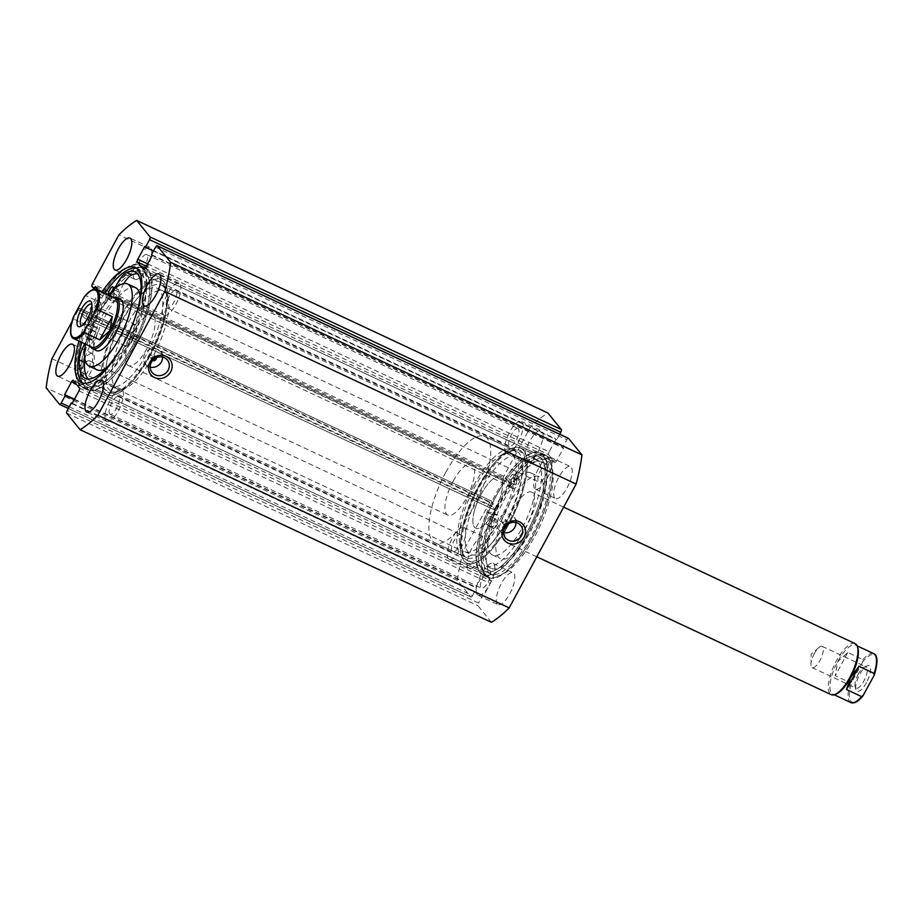 <?xml version="1.0" encoding="UTF-8"?>
<svg xmlns="http://www.w3.org/2000/svg" width="923" height="923" viewBox="0 0 923 923"><rect width="100%" height="100%" fill="white"/><g stroke="black" fill="none" stroke-linecap="round" stroke-linejoin="round"><path stroke-width="0.69" stroke-dasharray="4.62 3.46" d="M91.192 339.329A4.465 1.546 115.1 0 1 92.058 334.472A4.465 1.546 115.1 0 1 95.184 331.415A4.465 1.546 115.1 0 1 95.381 331.576A4.465 1.546 115.1 0 1 94.527 336.445A4.465 1.546 115.1 0 1 91.4 339.502A4.465 1.546 115.1 0 1 91.192 339.329M86.001 336.907A4.465 1.546 115.1 0 1 86.866 332.038A4.465 1.546 115.1 0 1 89.993 328.98A4.465 1.546 115.1 0 1 90.2 329.142A4.465 1.546 115.1 0 1 89.335 334.011A4.465 1.546 115.1 0 1 86.208 337.068A4.465 1.546 115.1 0 1 86.001 336.907M113.979 297.194A4.465 1.546 115.1 0 1 114.844 292.326A4.465 1.546 115.1 0 1 117.971 289.268A4.465 1.546 115.1 0 1 118.167 289.441A4.465 1.546 115.1 0 1 117.313 294.299A4.465 1.546 115.1 0 1 114.187 297.356A4.465 1.546 115.1 0 1 113.979 297.194M105.522 292.245L105.153 290.03A67.656 23.363 115.1 0 1 139.881 265.109A67.656 23.363 115.1 0 1 142.984 267.578A67.656 23.363 115.1 0 1 129.901 341.325A67.656 23.363 115.1 0 1 82.493 387.648A67.656 23.363 115.1 0 1 79.401 385.168A67.656 23.363 115.1 0 1 86.404 324.723L91.389 325.058A8.688 3 115.1 0 1 91.781 325.15A8.688 3 115.1 0 1 92.185 325.473A8.688 3 115.1 0 1 88.216 338.568A17.387 6 -64.9 0 0 84.731 343.817M86.404 324.723L91.596 327.146L96.58 327.48A8.688 3 115.1 0 1 96.973 327.584A8.688 3 115.1 0 1 97.377 327.907A8.688 3 115.1 0 1 93.408 341.002A17.387 6 -64.9 0 0 84.928 359.243M88.135 378.995A58.714 20.271 -64.9 0 0 90.477 380.738A58.714 20.271 -64.9 0 0 131.608 340.541A58.714 20.271 -64.9 0 0 142.961 276.542A58.714 20.271 -64.9 0 0 140.273 274.396A58.714 20.271 -64.9 0 0 137.435 273.716M131.17 327.838A58.714 20.271 -64.9 0 0 132.681 324.146M105.153 290.03L110.345 292.464A67.656 23.363 115.1 0 1 145.073 267.543A67.656 23.363 115.1 0 1 148.176 270.012A67.656 23.363 115.1 0 1 135.093 343.76A67.656 23.363 115.1 0 1 87.685 390.071A67.656 23.363 115.1 0 1 84.593 387.602A67.656 23.363 115.1 0 1 91.596 327.146M123.844 283.58A17.387 6 -64.9 0 0 119.702 292.383A8.688 3 115.1 0 1 112.387 301.186A8.688 3 115.1 0 1 111.556 299.779L110.345 292.464M115.087 288.391A17.387 6 -64.9 0 0 114.51 289.96A8.688 3 115.1 0 1 107.195 298.752A8.688 3 115.1 0 1 106.364 297.344L105.822 294.033M112.664 290.641A4.465 1.546 115.1 0 1 108.995 294.922A4.465 1.546 115.1 0 1 108.833 294.818M166.036 293.491A54.03 18.656 -64.9 0 0 163.256 291.091A54.03 18.656 -64.9 0 0 125.701 327.492A54.03 18.656 -64.9 0 0 114.637 386.564A54.03 18.656 -64.9 0 0 117.429 388.952A54.03 18.656 -64.9 0 0 154.972 352.563A54.03 18.656 -64.9 0 0 166.036 293.491M160.048 290.676A54.03 18.656 -64.9 0 0 157.268 288.288A54.03 18.656 -64.9 0 0 119.713 324.688A54.03 18.656 -64.9 0 0 108.649 383.76A54.03 18.656 -64.9 0 0 111.441 386.149A54.03 18.656 -64.9 0 0 148.984 349.759A54.03 18.656 -64.9 0 0 160.048 290.676M126.936 364.308A28.186 9.738 -64.9 0 0 128.389 365.554A28.186 9.738 -64.9 0 0 147.98 346.563A28.186 9.738 -64.9 0 0 153.749 315.747A28.186 9.738 -64.9 0 0 152.295 314.501A28.186 9.738 -64.9 0 0 132.704 333.48A28.186 9.738 -64.9 0 0 126.936 364.308M135.612 287.745A45.342 15.656 -64.9 0 0 104.103 318.285A45.342 15.656 -64.9 0 0 94.815 367.862A45.342 15.656 -64.9 0 0 97.157 369.869M108.464 295.268A45.342 15.656 -64.9 0 0 85.551 344.198M164.525 282.588A63.422 21.898 -64.9 0 0 161.248 279.784A63.422 21.898 -64.9 0 0 117.163 322.508A63.422 21.898 -64.9 0 0 104.184 391.86A63.422 21.898 -64.9 0 0 107.449 394.663A63.422 21.898 -64.9 0 0 151.534 351.94A63.422 21.898 -64.9 0 0 164.525 282.588M146.549 274.177A63.422 21.898 -64.9 0 0 143.284 271.362A63.422 21.898 -64.9 0 0 99.199 314.085A63.422 21.898 -64.9 0 0 86.208 383.449A63.422 21.898 -64.9 0 0 89.485 386.252A63.422 21.898 -64.9 0 0 133.558 343.529A63.422 21.898 -64.9 0 0 146.549 274.177M106.341 368A45.342 15.656 -64.9 0 0 140.215 297.783M152.295 314.501L120.348 299.537A28.186 9.738 -64.9 0 0 100.757 318.527A28.186 9.738 -64.9 0 0 94.988 349.356M522.43 452.432A61.08 21.091 -64.9 0 0 510.788 450.793A61.08 21.091 -64.9 0 0 474.63 496.574A61.08 21.091 -64.9 0 0 462.619 553.662A61.08 21.091 -64.9 0 0 465.03 558.588A61.08 21.091 -64.9 0 0 508.296 523.468A61.08 21.091 -64.9 0 0 522.43 452.432M464.142 555.611A58.726 20.283 115.1 0 1 461.823 550.869A58.726 20.283 115.1 0 1 473.372 495.974A58.726 20.283 115.1 0 1 508.135 451.958A58.726 20.283 115.1 0 1 516.638 451.393A58.726 20.283 115.1 0 1 519.326 453.539A58.726 20.283 115.1 0 1 505.735 521.841L505.55 519.418L501.743 519.972L501.904 522.372L505.735 521.841A58.726 20.283 115.1 0 1 466.83 557.769A58.726 20.283 115.1 0 1 464.142 555.611M105.649 390.302A61.08 21.091 115.1 0 1 119.782 319.277A61.08 21.091 115.1 0 1 163.048 284.146A61.08 21.091 115.1 0 1 165.459 289.084A61.08 21.091 115.1 0 1 153.449 346.171A61.08 21.091 115.1 0 1 117.29 391.94A61.08 21.091 115.1 0 1 105.649 390.302M163.936 287.122A58.726 20.283 -64.9 0 0 161.248 284.976A58.726 20.283 -64.9 0 0 120.105 325.184A58.726 20.283 -64.9 0 0 108.752 389.194A58.726 20.283 -64.9 0 0 111.441 391.34A58.726 20.283 -64.9 0 0 119.944 390.775A58.726 20.283 -64.9 0 0 150.345 355.413L150.518 357.824L154.337 357.282L154.164 354.859L150.345 355.413A58.726 20.283 -64.9 0 0 166.267 291.864A58.726 20.283 -64.9 0 0 163.936 287.122M503.427 522.037A2.354 2.169 140.9 0 0 503.6 524.46A2.354 2.169 140.9 0 0 507.419 523.906A2.354 2.169 140.9 0 0 507.246 521.495A2.354 2.169 140.9 0 0 503.427 522.037M156.252 357.743A2.354 2.169 140.9 0 0 152.03 357.489A2.354 2.169 140.9 0 0 152.733 360.362M516.003 522.545A9.865 9.138 140.9 0 0 514.076 517.226A9.865 9.138 140.9 0 0 498.039 519.522A9.865 9.138 140.9 0 0 498.755 529.664A9.865 9.138 140.9 0 0 503.566 532.629M162.61 357.051A9.865 9.138 140.9 0 0 160.694 351.744A9.865 9.138 140.9 0 0 144.646 354.028A9.865 9.138 140.9 0 0 145.361 364.17A9.865 9.138 140.9 0 0 150.172 367.146M523.595 450.297A63.549 21.944 115.1 0 1 511.307 519.557A63.549 21.944 115.1 0 1 466.784 563.065A63.549 21.944 115.1 0 1 463.877 560.734A63.549 21.944 115.1 0 1 476.164 491.474A63.549 21.944 115.1 0 1 520.676 447.967A63.549 21.944 115.1 0 1 523.595 450.297M541.559 458.708A63.549 21.944 115.1 0 1 529.271 527.968A63.549 21.944 115.1 0 1 484.748 571.475A63.549 21.944 115.1 0 1 481.841 569.156A63.549 21.944 115.1 0 1 494.128 499.885A63.549 21.944 115.1 0 1 538.651 456.377A63.549 21.944 115.1 0 1 541.559 458.708M543.162 455.743A66.952 23.121 115.1 0 1 530.217 528.717A66.952 23.121 115.1 0 1 483.306 574.556A66.952 23.121 115.1 0 1 480.237 572.11A66.952 23.121 115.1 0 1 493.182 499.135A66.952 23.121 115.1 0 1 540.093 453.297A66.952 23.121 115.1 0 1 543.162 455.743M548.354 458.177A66.952 23.121 115.1 0 1 535.409 531.152A66.952 23.121 115.1 0 1 488.498 576.99A66.952 23.121 115.1 0 1 485.429 574.544A66.952 23.121 115.1 0 1 498.374 501.57A66.952 23.121 115.1 0 1 545.285 455.731A66.952 23.121 115.1 0 1 548.354 458.177M546.751 461.142A63.549 21.944 115.1 0 1 534.463 530.402A63.549 21.944 115.1 0 1 489.94 573.91A63.549 21.944 115.1 0 1 487.032 571.579A63.549 21.944 115.1 0 1 499.32 502.32A63.549 21.944 115.1 0 1 543.843 458.812A63.549 21.944 115.1 0 1 546.751 461.142M549.543 462.446A63.549 21.944 115.1 0 1 537.255 531.706A63.549 21.944 115.1 0 1 492.744 575.214A63.549 21.944 115.1 0 1 489.825 572.895A63.549 21.944 115.1 0 1 502.112 503.635A63.549 21.944 115.1 0 1 546.635 460.127A63.549 21.944 115.1 0 1 549.543 462.446M104.495 392.448A63.549 21.944 115.1 0 1 116.783 323.188A63.549 21.944 115.1 0 1 161.294 279.681A63.549 21.944 115.1 0 1 164.213 282A63.549 21.944 115.1 0 1 151.926 351.259A63.549 21.944 115.1 0 1 107.403 394.767A63.549 21.944 115.1 0 1 104.495 392.448M86.52 384.026A63.549 21.944 115.1 0 1 98.807 314.766A63.549 21.944 115.1 0 1 143.33 271.258A63.549 21.944 115.1 0 1 146.238 273.589A63.549 21.944 115.1 0 1 133.95 342.848A63.549 21.944 115.1 0 1 89.427 386.356A63.549 21.944 115.1 0 1 86.52 384.026M84.928 386.991A66.952 23.121 115.1 0 1 97.873 314.016A66.952 23.121 115.1 0 1 144.773 268.178A66.952 23.121 115.1 0 1 147.842 270.624A66.952 23.121 115.1 0 1 134.896 343.598A66.952 23.121 115.1 0 1 87.985 389.437A66.952 23.121 115.1 0 1 84.928 386.991M79.736 384.556A66.952 23.121 115.1 0 1 92.681 311.582A66.952 23.121 115.1 0 1 139.581 265.743A66.952 23.121 115.1 0 1 142.65 268.189A66.952 23.121 115.1 0 1 129.705 341.164A66.952 23.121 115.1 0 1 82.793 387.002A66.952 23.121 115.1 0 1 79.736 384.556M81.743 342.421A63.549 21.944 115.1 0 1 104.657 293.491M136.673 268.316A63.549 21.944 115.1 0 1 138.138 268.835A63.549 21.944 115.1 0 1 141.046 271.154A63.549 21.944 115.1 0 1 128.758 340.414A63.549 21.944 115.1 0 1 84.247 383.922A63.549 21.944 115.1 0 1 82.908 383.126M78.951 341.106A63.549 21.944 115.1 0 1 101.865 292.176M134.216 278.7A17.618 6.08 115.1 0 1 137.631 259.501A17.618 6.08 115.1 0 1 149.964 247.433A17.618 6.08 115.1 0 1 150.772 248.079A17.618 6.08 115.1 0 1 147.368 267.278A17.618 6.08 115.1 0 1 135.023 279.346A17.618 6.08 115.1 0 1 134.216 278.7M76.817 384.856A17.618 6.08 115.1 0 1 80.232 365.658A17.618 6.08 115.1 0 1 92.565 353.59A17.618 6.08 115.1 0 1 93.373 354.236A17.618 6.08 115.1 0 1 89.969 373.434A17.618 6.08 115.1 0 1 77.624 385.502A17.618 6.08 115.1 0 1 76.817 384.856M163.348 314.605A17.618 6.08 115.1 0 1 166.751 295.395A17.618 6.08 115.1 0 1 179.097 283.338A17.618 6.08 115.1 0 1 179.904 283.984A17.618 6.08 115.1 0 1 176.489 303.182A17.618 6.08 115.1 0 1 164.156 315.251A17.618 6.08 115.1 0 1 163.348 314.605M105.949 420.761A17.618 6.08 115.1 0 1 109.352 401.551A17.618 6.08 115.1 0 1 121.698 389.494A17.618 6.08 115.1 0 1 122.505 390.129A17.618 6.08 115.1 0 1 119.09 409.339A17.618 6.08 115.1 0 1 106.756 421.396A17.618 6.08 115.1 0 1 105.949 420.761M525.545 461.95A17.618 6.08 115.1 0 1 528.948 442.752A17.618 6.08 115.1 0 1 541.293 430.683A17.618 6.08 115.1 0 1 542.101 431.329A17.618 6.08 115.1 0 1 538.697 450.528A17.618 6.08 115.1 0 1 526.352 462.596A17.618 6.08 115.1 0 1 525.545 461.95M505.585 452.605A17.618 6.08 115.1 0 1 508.988 433.395A17.618 6.08 115.1 0 1 521.333 421.338A17.618 6.08 115.1 0 1 522.141 421.984A17.618 6.08 115.1 0 1 518.726 441.182A17.618 6.08 115.1 0 1 506.381 453.251A17.618 6.08 115.1 0 1 505.585 452.605M468.146 568.106A17.618 6.08 115.1 0 1 471.549 548.908A17.618 6.08 115.1 0 1 483.894 536.84A17.618 6.08 115.1 0 1 484.702 537.486A17.618 6.08 115.1 0 1 481.298 556.684A17.618 6.08 115.1 0 1 468.953 568.753A17.618 6.08 115.1 0 1 468.146 568.106M448.186 558.761A17.618 6.08 115.1 0 1 451.589 539.551A17.618 6.08 115.1 0 1 463.934 527.495A17.618 6.08 115.1 0 1 464.742 528.141A17.618 6.08 115.1 0 1 461.327 547.339A17.618 6.08 115.1 0 1 448.993 559.407A17.618 6.08 115.1 0 1 448.186 558.761M554.665 497.855A17.618 6.08 115.1 0 1 558.08 478.645A17.618 6.08 115.1 0 1 570.426 466.588A17.618 6.08 115.1 0 1 571.222 467.234A17.618 6.08 115.1 0 1 567.818 486.433A17.618 6.08 115.1 0 1 555.473 498.501A17.618 6.08 115.1 0 1 554.665 497.855M534.705 488.498A17.618 6.08 115.1 0 1 538.109 469.299A17.618 6.08 115.1 0 1 550.454 457.231A17.618 6.08 115.1 0 1 551.262 457.877A17.618 6.08 115.1 0 1 547.858 477.087A17.618 6.08 115.1 0 1 535.513 489.144A17.618 6.08 115.1 0 1 534.705 488.498M497.266 604.011A17.618 6.08 115.1 0 1 500.681 584.801A17.618 6.08 115.1 0 1 513.026 572.745A17.618 6.08 115.1 0 1 513.834 573.391A17.618 6.08 115.1 0 1 510.419 592.589A17.618 6.08 115.1 0 1 498.074 604.657A17.618 6.08 115.1 0 1 497.266 604.011M477.306 594.654A17.618 6.08 115.1 0 1 480.71 575.456A17.618 6.08 115.1 0 1 493.055 563.388A17.618 6.08 115.1 0 1 493.863 564.034A17.618 6.08 115.1 0 1 490.459 583.244A17.618 6.08 115.1 0 1 478.114 595.3A17.618 6.08 115.1 0 1 477.306 594.654M490.171 570.875A9.749 3.369 -64.9 0 0 489.721 570.518A9.749 3.369 -64.9 0 0 482.891 577.198A9.749 3.369 -64.9 0 0 480.998 587.824A9.749 3.369 -64.9 0 0 481.448 588.182A9.749 3.369 -64.9 0 0 488.279 581.502A9.749 3.369 -64.9 0 0 490.171 570.875M109.641 413.919A9.749 3.369 115.1 0 1 111.533 403.293A9.749 3.369 115.1 0 1 118.363 396.613A9.749 3.369 115.1 0 1 118.802 396.971A9.749 3.369 115.1 0 1 116.921 407.597A9.749 3.369 115.1 0 1 110.091 414.277A9.749 3.369 115.1 0 1 109.641 413.919M547.558 464.719A9.749 3.369 -64.9 0 0 547.12 464.361A9.749 3.369 -64.9 0 0 540.29 471.042A9.749 3.369 -64.9 0 0 538.397 481.668A9.749 3.369 -64.9 0 0 538.847 482.025A9.749 3.369 -64.9 0 0 545.678 475.345A9.749 3.369 -64.9 0 0 547.558 464.719M167.04 307.763A9.749 3.369 115.1 0 1 168.921 297.137A9.749 3.369 115.1 0 1 175.751 290.457A9.749 3.369 115.1 0 1 176.201 290.814A9.749 3.369 115.1 0 1 174.32 301.44A9.749 3.369 115.1 0 1 167.49 308.12A9.749 3.369 115.1 0 1 167.04 307.763M461.039 534.971A9.749 3.369 -64.9 0 0 460.589 534.613A9.749 3.369 -64.9 0 0 453.758 541.293A9.749 3.369 -64.9 0 0 451.878 551.919A9.749 3.369 -64.9 0 0 452.328 552.277A9.749 3.369 -64.9 0 0 459.158 545.597A9.749 3.369 -64.9 0 0 461.039 534.971M80.52 378.015A9.749 3.369 115.1 0 1 82.401 367.389A9.749 3.369 115.1 0 1 89.231 360.72A9.749 3.369 115.1 0 1 89.681 361.078A9.749 3.369 115.1 0 1 87.789 371.704A9.749 3.369 115.1 0 1 80.97 378.372A9.749 3.369 115.1 0 1 80.52 378.015M518.438 428.814A9.749 3.369 -64.9 0 0 517.988 428.457A9.749 3.369 -64.9 0 0 511.157 435.137A9.749 3.369 -64.9 0 0 509.277 445.763A9.749 3.369 -64.9 0 0 509.727 446.121A9.749 3.369 -64.9 0 0 516.557 439.44A9.749 3.369 -64.9 0 0 518.438 428.814M137.919 271.858A9.749 3.369 115.1 0 1 139.8 261.232A9.749 3.369 115.1 0 1 146.63 254.563A9.749 3.369 115.1 0 1 147.08 254.921A9.749 3.369 115.1 0 1 145.188 265.547A9.749 3.369 115.1 0 1 138.358 272.216A9.749 3.369 115.1 0 1 137.919 271.858M491.417 622.31L478.01 605.788A2.354 0.808 115.1 0 1 478.564 603.054L67.264 410.458M78.974 390.867L490.275 583.474L483.317 596.327L482.648 595.508L478.564 603.054M490.275 583.474A2.354 0.808 -64.9 0 0 490.817 580.74L79.516 388.133M73.252 380.403L484.54 573.01L490.817 580.74M484.54 573.01A2.354 0.808 -64.9 0 0 484.437 572.918A2.354 0.808 -64.9 0 0 482.879 574.36L76.032 383.841M69.26 406.766L472.507 595.6L476.591 588.043L475.922 587.213L482.879 574.36M472.507 595.6A2.354 0.808 115.1 0 1 470.949 597.031A2.354 0.808 115.1 0 1 470.845 596.95L457.439 580.429A119.805 41.373 115.1 0 1 463.242 551.285L489.663 502.424A2.354 0.808 115.1 0 1 491.221 500.993A2.354 0.808 115.1 0 1 491.324 501.074L80.036 308.478A2.354 0.808 -64.9 0 0 79.92 308.386A2.354 0.808 -64.9 0 0 78.363 309.828L489.663 502.424M98.749 290.722L98.876 290.883A2.354 0.808 115.1 0 1 98.334 293.618L85.966 316.474A2.354 0.808 115.1 0 1 84.42 317.916A2.354 0.808 115.1 0 1 84.305 317.824L495.593 510.431L492.074 506.081L493.39 503.635L491.324 501.074M495.593 510.431A2.354 0.808 -64.9 0 0 495.709 510.511A2.354 0.808 -64.9 0 0 497.266 509.081L85.966 316.474M98.334 293.618L509.623 486.213L497.266 509.081M509.623 486.213A2.354 0.808 -64.9 0 0 510.165 483.479L98.876 290.883M91.954 286.43L503.243 479.025L505.319 481.587L506.646 479.129L510.165 483.479M503.243 479.025A2.354 0.808 115.1 0 1 503.785 476.303L530.206 427.441A119.805 41.373 115.1 0 1 547.95 413.031M147.645 263.874L549.104 451.866L556.061 439.002L556.731 439.833L559.753 434.248M549.104 451.866A2.354 0.808 -64.9 0 0 548.562 454.601L146.353 266.251M143.78 269.851L554.838 462.331L548.562 454.601M554.838 462.331A2.354 0.808 -64.9 0 0 554.942 462.423A2.354 0.808 -64.9 0 0 556.5 460.981L145.211 268.385M155.572 247.133L566.86 439.74L562.776 447.297L563.457 448.116L556.5 460.981M566.86 439.74A2.354 0.808 115.1 0 1 568.28 438.275M84.305 317.824L80.774 313.474L82.101 311.028L80.036 308.478M71.925 321.746L78.363 309.828M51.953 358.678L463.242 551.285M457.439 580.429L46.15 387.822M530.206 427.441L118.917 234.846M72.248 403.316L482.648 595.508M72.029 403.732L483.317 596.327M74.463 399.221L475.922 587.213M74.244 399.624L476.591 588.043M153.483 250.998L556.731 439.833M144.761 246.406L556.061 439.002M152.157 255.521L563.457 448.116M151.487 254.69L562.776 447.297M82.101 311.028L493.39 503.635M80.774 313.474L492.074 506.081M95.346 286.534L506.646 479.129M94.838 289.361L505.319 481.587M513.476 486.502A54.03 18.656 115.1 0 1 464.823 551.642A54.03 18.656 115.1 0 1 462.008 518.911A54.03 18.656 115.1 0 1 510.65 453.781A54.03 18.656 115.1 0 1 513.476 486.502M519.464 489.305A54.03 18.656 115.1 0 1 470.822 554.446A54.03 18.656 115.1 0 1 467.996 521.726A54.03 18.656 115.1 0 1 516.649 456.585A54.03 18.656 115.1 0 1 519.464 489.305M506.266 526.122A28.186 9.738 115.1 0 1 531.636 492.144A28.186 9.738 115.1 0 1 533.113 509.219A28.186 9.738 115.1 0 1 507.731 543.197A28.186 9.738 115.1 0 1 506.266 526.122M474.318 511.169A28.186 9.738 115.1 0 1 499.701 477.179A28.186 9.738 115.1 0 1 501.166 494.255A28.186 9.738 115.1 0 1 475.783 528.244A28.186 9.738 115.1 0 1 474.318 511.169M533.298 500.335A45.342 15.656 115.1 0 1 492.478 554.988A45.342 15.656 115.1 0 1 490.113 527.529A45.342 15.656 115.1 0 1 530.933 472.876A45.342 15.656 115.1 0 1 533.298 500.335M541.282 504.073A45.342 15.656 115.1 0 1 500.462 558.727A45.342 15.656 115.1 0 1 498.097 531.267A45.342 15.656 115.1 0 1 538.917 476.614A45.342 15.656 115.1 0 1 541.282 504.073M523.941 486.49A63.422 21.898 115.1 0 1 466.83 562.949A63.422 21.898 115.1 0 1 463.519 524.541A63.422 21.898 115.1 0 1 520.63 448.07A63.422 21.898 115.1 0 1 523.941 486.49M541.905 494.901A63.422 21.898 115.1 0 1 484.806 571.372A63.422 21.898 115.1 0 1 481.494 532.952A63.422 21.898 115.1 0 1 538.594 456.493A63.422 21.898 115.1 0 1 541.905 494.901M866.455 682.628A14.099 4.869 115.1 0 1 855.921 689.596A14.099 4.869 115.1 0 1 859.74 674.344A14.099 4.869 115.1 0 1 867.032 665.852A14.099 4.869 115.1 0 1 870.516 669.856A14.099 4.869 115.1 0 1 866.455 682.628M858.298 674.09A11.745 4.061 -64.9 0 0 855.113 686.804A11.745 4.061 -64.9 0 0 856.117 688.189A11.745 4.061 -64.9 0 0 863.905 681.001A11.745 4.061 -64.9 0 0 866.086 666.914A11.745 4.061 -64.9 0 0 864.378 667.029A11.745 4.061 -64.9 0 0 858.298 674.09M814.374 653.53A11.745 4.061 -64.9 0 0 810.982 664.329A11.745 4.061 -64.9 0 0 812.194 667.617A11.745 4.061 -64.9 0 0 819.97 660.43A11.745 4.061 -64.9 0 0 822.151 646.342A11.745 4.061 -64.9 0 0 818.863 647.519A11.745 4.061 -64.9 0 0 814.374 653.53M857.894 648.304A27.009 9.334 -64.9 0 0 855.586 645.131A27.009 9.334 -64.9 0 0 837.692 661.664A27.009 9.334 -64.9 0 0 832.673 694.061A27.009 9.334 -64.9 0 0 836.584 693.808M855.09 643.608A28.186 9.738 -64.9 0 0 836.411 660.845A28.186 9.738 -64.9 0 0 831.173 694.661M481.021 494.428A28.186 9.738 115.1 0 1 499.701 477.179A28.186 9.738 115.1 0 1 494.463 510.996A28.186 9.738 115.1 0 1 475.783 528.244A28.186 9.738 115.1 0 1 481.021 494.428M81.985 325.554A11.745 4.061 -64.9 0 0 83.151 325.311A11.745 4.061 -64.9 0 0 89.231 318.239A11.745 4.061 -64.9 0 0 92.415 305.525A11.745 4.061 -64.9 0 0 91.862 304.475M133.154 338.799A11.745 4.061 -64.9 0 0 136.546 328A11.745 4.061 -64.9 0 0 135.335 324.711A11.745 4.061 -64.9 0 0 127.559 331.899A11.745 4.061 -64.9 0 0 125.378 345.987A11.745 4.061 -64.9 0 0 128.666 344.81A11.745 4.061 -64.9 0 0 133.154 338.799M114.856 298.267A27.009 9.334 -64.9 0 0 110.945 298.521A27.009 9.334 -64.9 0 0 96.961 314.789A27.009 9.334 -64.9 0 0 89.646 344.025A27.009 9.334 -64.9 0 0 91.942 347.198M113.344 297.552A28.186 9.738 -64.9 0 0 112.271 297.944A28.186 9.738 -64.9 0 0 97.676 314.916A28.186 9.738 -64.9 0 0 90.039 345.421A28.186 9.738 -64.9 0 0 90.431 346.483M473.741 485.452A58.726 20.283 -64.9 0 0 462.838 555.9A58.726 20.283 -64.9 0 0 501.743 519.972A58.726 20.283 -64.9 0 0 512.646 449.524A58.726 20.283 -64.9 0 0 473.741 485.452M445.786 472.357A58.726 20.283 -64.9 0 0 434.883 542.805A58.726 20.283 -64.9 0 0 473.787 506.877A58.726 20.283 -64.9 0 0 484.69 436.441A58.726 20.283 -64.9 0 0 445.786 472.357M453.066 481.333A28.186 9.738 -64.9 0 0 447.84 515.149A28.186 9.738 -64.9 0 0 466.507 497.901A28.186 9.738 -64.9 0 0 471.745 464.096A28.186 9.738 -64.9 0 0 453.066 481.333M84.155 297.114L85.897 295.729L101.08 302.825L96.961 314.789L88.539 326.015L73.367 318.908L73.517 316.774M101.08 302.825L88.539 326.015M874.012 675.555A26.075 8.999 -64.9 0 0 875.35 655.826A26.075 8.999 -64.9 0 0 862.809 661.745L862.959 659.61L847.787 652.503L837.692 661.664L835.257 675.694L850.429 682.801L852.171 681.416A26.075 8.999 -64.9 0 0 850.844 701.145A26.075 8.999 -64.9 0 0 863.374 695.227M862.809 661.745L852.171 681.416M847.787 652.503L835.257 675.694M513.546 474.491A4.465 1.546 -64.9 0 0 513.338 474.33A4.465 1.546 -64.9 0 0 510.211 477.387A4.465 1.546 -64.9 0 0 509.346 482.244A4.465 1.546 -64.9 0 0 509.554 482.417A4.465 1.546 -64.9 0 0 512.68 479.36A4.465 1.546 -64.9 0 0 513.546 474.491M518.738 476.926A4.465 1.546 -64.9 0 0 518.53 476.764A4.465 1.546 -64.9 0 0 515.403 479.81A4.465 1.546 -64.9 0 0 514.538 484.679A4.465 1.546 -64.9 0 0 514.746 484.84A4.465 1.546 -64.9 0 0 517.872 481.794A4.465 1.546 -64.9 0 0 518.738 476.926M490.736 516.615A4.465 1.546 -64.9 0 0 490.528 516.442A4.465 1.546 -64.9 0 0 487.402 519.499A4.465 1.546 -64.9 0 0 486.536 524.356A4.465 1.546 -64.9 0 0 486.744 524.529A4.465 1.546 -64.9 0 0 489.871 521.472A4.465 1.546 -64.9 0 0 490.736 516.615M495.928 519.038A4.465 1.546 -64.9 0 0 495.72 518.876A4.465 1.546 -64.9 0 0 492.594 521.922A4.465 1.546 -64.9 0 0 491.728 526.791A4.465 1.546 -64.9 0 0 491.936 526.964A4.465 1.546 -64.9 0 0 495.063 523.906A4.465 1.546 -64.9 0 0 495.928 519.038M510.915 479.925L512.127 487.263A8.688 3 -64.9 0 0 512.553 488.348A8.688 3 -64.9 0 0 512.946 488.671A8.688 3 -64.9 0 0 520.26 479.891A17.387 6 115.1 0 1 532.363 462.469A58.714 20.271 115.1 0 1 540.786 461.938A58.714 20.271 115.1 0 1 543.509 464.119A58.714 20.271 115.1 0 1 532.098 528.129A58.714 20.271 115.1 0 1 490.99 568.291A58.714 20.271 115.1 0 1 488.279 566.111A58.714 20.271 115.1 0 1 485.036 549.877A17.387 6 115.1 0 1 493.943 528.475A8.688 3 -64.9 0 0 497.947 520.41A8.688 3 -64.9 0 0 497.52 515.046A8.688 3 -64.9 0 0 497.128 514.942L492.144 514.596A67.656 23.363 -64.9 0 0 485.071 575.121A67.656 23.363 -64.9 0 0 488.198 577.625A67.656 23.363 -64.9 0 0 535.571 531.36A67.656 23.363 -64.9 0 0 548.712 457.6A67.656 23.363 -64.9 0 0 545.585 455.085A67.656 23.363 -64.9 0 0 510.915 479.925L505.735 477.491L506.935 484.829A8.688 3 -64.9 0 0 507.362 485.925A8.688 3 -64.9 0 0 507.765 486.248A8.688 3 -64.9 0 0 515.069 477.456A17.387 6 115.1 0 1 527.183 460.046A58.714 20.271 115.1 0 1 535.594 459.516A58.714 20.271 115.1 0 1 538.317 461.696A58.714 20.271 115.1 0 1 526.906 525.706A58.714 20.271 115.1 0 1 485.798 565.857A58.714 20.271 115.1 0 1 483.087 563.676A58.714 20.271 115.1 0 1 479.845 547.443A17.387 6 115.1 0 1 488.752 526.041A8.688 3 -64.9 0 0 492.755 517.976A8.688 3 -64.9 0 0 492.328 512.611A8.688 3 -64.9 0 0 491.936 512.519L486.963 512.161A67.656 23.363 -64.9 0 0 479.879 572.687A67.656 23.363 -64.9 0 0 483.006 575.202A67.656 23.363 -64.9 0 0 530.379 528.937A67.656 23.363 -64.9 0 0 543.52 455.177A67.656 23.363 -64.9 0 0 540.393 452.662A67.656 23.363 -64.9 0 0 505.735 477.491M492.144 514.596L486.963 512.161M91.389 325.058L96.58 327.48M106.364 297.344L111.556 299.779M114.51 289.96L119.702 292.383M88.216 338.568L93.408 341.002M66.721 413.181L478.01 605.788M470.845 596.95L68.348 408.462M503.785 476.303L92.496 283.696M85.897 295.729A27.009 9.334 115.1 0 1 96.696 289.753M73.782 338.683A27.009 9.334 115.1 0 1 73.367 318.908M862.959 659.61A27.009 9.334 115.1 0 1 873.758 653.646M850.844 702.576A27.009 9.334 115.1 0 1 850.429 682.801M512.127 487.263L506.935 484.829M532.363 462.469L527.183 460.046M497.128 514.942L491.936 512.519M493.943 528.475L488.752 526.041M485.036 549.877L479.845 547.443M520.26 479.891L515.069 477.456M89.993 328.98L95.184 331.415M112.779 286.845L117.971 289.268M91.781 325.15L96.973 327.584M85.285 378.315L90.477 380.738M82.493 387.648L87.685 390.071M139.881 265.109L145.073 267.543M107.195 298.752L112.387 301.186M135.081 271.962L140.273 274.396M108.995 294.922L114.187 297.356M86.208 337.068L91.4 339.502M163.256 291.091L157.268 288.288M128.389 365.554L447.84 515.149M161.248 279.784L143.284 271.362M107.449 394.663L89.485 386.252M117.429 388.952L111.441 386.149M461.823 550.869L462.619 553.662M508.135 451.958L510.788 450.793M501.904 522.372L503.6 524.46M150.507 357.824L152.203 359.901M498.755 529.664L505.481 537.947M145.361 364.17L152.087 372.454M484.748 571.475L466.784 563.065M488.498 576.99L483.306 574.556M492.744 575.214L489.94 573.91M143.33 271.258L161.294 279.681M139.581 265.743L144.773 268.178M135.346 267.52L138.138 268.835M149.964 247.433L130.005 238.088M92.565 353.59L72.605 344.244M179.097 283.338L159.125 273.981M121.698 389.494L101.726 380.138M521.333 421.338L541.293 430.683M463.934 527.495L483.894 536.84M550.454 457.231L570.426 466.588M493.055 563.388L513.026 572.745M118.363 396.613L489.721 570.518M175.751 290.457L547.12 464.361M89.231 360.72L460.589 534.613M146.63 254.563L517.988 428.457M516.638 451.393L161.248 284.976M466.83 557.769L111.441 391.34M138.358 272.216L509.727 446.121M80.97 378.372L452.328 552.277M167.49 308.12L538.847 482.025M110.091 414.277L481.448 588.182M478.114 595.3L498.074 604.657M535.513 489.144L555.473 498.501M448.993 559.407L468.953 568.753M506.381 453.251L526.352 462.596M106.756 421.396L86.785 412.05M164.156 315.251L144.184 305.894M77.624 385.502L57.664 376.146M135.023 279.346L115.063 269.989M495.709 510.511L84.42 317.916M79.92 308.386L491.221 500.993M484.437 572.918L73.136 380.322M68.325 408.497L470.949 597.031M554.942 462.423L143.653 269.816M81.443 382.618L84.247 383.922M82.793 387.002L87.985 389.437M89.427 386.356L107.403 394.767M546.635 460.127L543.843 458.812M545.285 455.731L540.093 453.297M538.651 456.377L520.676 447.967M160.694 351.744L167.409 360.028M514.076 517.226L520.803 525.51M154.164 354.859L155.849 356.947M505.55 519.418L507.246 521.495M166.267 291.864L165.459 289.084M119.944 390.775L117.29 391.94M464.823 551.642L470.822 554.446M563.653 507.131L531.636 492.144M492.478 554.988L500.462 558.727M466.83 562.949L484.806 571.372M520.63 448.07L538.594 456.493M530.933 472.876L538.917 476.614M536.794 556.811L507.731 543.197M510.65 453.781L516.649 456.585M855.113 686.804L855.921 689.596M812.194 667.617L856.117 688.189M818.863 647.519L811.179 654.165L810.982 664.329M92.415 305.525L91.619 302.744M135.335 324.711L91.412 304.152M128.666 344.81L136.35 338.164L136.546 328M89.646 344.025L90.039 345.421M462.838 555.9L434.883 542.805M471.745 464.096L120.348 299.537M512.646 449.524L484.69 436.441M110.945 298.521L112.271 297.944M125.378 345.987L81.455 325.415M83.151 325.311L80.497 326.477M855.586 645.131L857.109 645.846M832.673 694.061L834.196 694.777M822.151 646.342L866.086 666.914M864.378 667.029L867.032 665.852M518.53 476.764L513.338 474.33M495.72 518.876L490.528 516.442M540.786 461.938L535.594 459.516M490.99 568.291L485.798 565.857M488.198 577.625L483.006 575.202M545.585 455.085L540.393 452.662M497.52 515.046L492.328 512.611M512.946 488.671L507.765 486.248M491.936 526.964L486.744 524.529M514.746 484.84L509.554 482.417"/><path stroke-width="1.38" d="M108.833 294.818A4.465 1.546 115.1 0 1 108.787 294.76A4.465 1.546 115.1 0 1 109.652 289.903A4.465 1.546 115.1 0 1 112.779 286.845A4.465 1.546 115.1 0 1 112.975 287.007A4.465 1.546 115.1 0 1 112.664 290.641M84.928 359.243A17.387 6 -64.9 0 0 84.524 362.404A58.714 20.271 -64.9 0 0 87.789 378.592A58.714 20.271 -64.9 0 0 88.135 378.995M84.731 343.817A17.387 6 -64.9 0 0 79.332 359.97A58.714 20.271 -64.9 0 0 82.597 376.157A58.714 20.271 -64.9 0 0 85.285 378.315A58.714 20.271 -64.9 0 0 131.17 327.838M132.681 324.146A58.714 20.271 -64.9 0 0 137.769 274.119A58.714 20.271 -64.9 0 0 135.081 271.962A58.714 20.271 -64.9 0 0 126.613 272.516A17.387 6 -64.9 0 0 115.087 288.391M105.822 294.033L105.522 292.245M137.435 273.716A58.714 20.271 -64.9 0 0 131.804 274.95A17.387 6 -64.9 0 0 123.844 283.58M94.988 349.356A28.186 9.738 -64.9 0 0 96.442 350.602A28.186 9.738 -64.9 0 0 116.033 331.611A28.186 9.738 -64.9 0 0 121.801 300.783A28.186 9.738 -64.9 0 0 120.348 299.537L116.356 297.668A28.186 9.738 -64.9 0 0 113.344 297.552M140.215 297.783A45.342 15.656 -64.9 0 0 137.954 289.753A45.342 15.656 -64.9 0 0 135.612 287.745L127.628 284.007A45.342 15.656 -64.9 0 0 108.464 295.268M85.551 344.198A45.342 15.656 -64.9 0 0 86.831 364.124A45.342 15.656 -64.9 0 0 89.162 366.131A45.342 15.656 -64.9 0 0 120.671 335.591A45.342 15.656 -64.9 0 0 129.958 286.015A45.342 15.656 -64.9 0 0 127.628 284.007M89.162 366.131L97.157 369.869A45.342 15.656 -64.9 0 0 106.341 368M170.686 371.796A12.218 11.307 -39.1 0 1 154.568 377.542A12.218 11.307 -39.1 0 1 149.93 362.07A12.218 11.307 -39.1 0 1 166.048 356.313A12.218 11.307 -39.1 0 1 170.686 371.796M151.36 362.312A9.865 9.138 140.9 0 0 152.087 372.454A9.865 9.138 140.9 0 0 168.136 370.169A9.865 9.138 140.9 0 0 167.409 360.028A9.865 9.138 140.9 0 0 151.36 362.312M524.079 537.278A12.218 11.307 -39.1 0 1 507.962 543.036A12.218 11.307 -39.1 0 1 503.323 527.552A12.218 11.307 -39.1 0 1 519.441 521.807A12.218 11.307 -39.1 0 1 524.079 537.278M504.754 527.806A9.865 9.138 140.9 0 0 505.481 537.947A9.865 9.138 140.9 0 0 521.53 535.652A9.865 9.138 140.9 0 0 520.803 525.51A9.865 9.138 140.9 0 0 504.754 527.806M152.733 360.362A2.354 2.169 140.9 0 0 156.252 357.743M503.566 532.629A9.865 9.138 140.9 0 0 514.803 527.368A9.865 9.138 140.9 0 0 516.003 522.545M150.172 367.146A9.865 9.138 140.9 0 0 161.41 361.885A9.865 9.138 140.9 0 0 162.61 357.051M82.908 383.126A63.549 21.944 115.1 0 1 81.328 381.603A63.549 21.944 115.1 0 1 81.743 342.421M104.657 293.491A63.549 21.944 115.1 0 1 136.673 268.316M101.865 292.176A63.549 21.944 115.1 0 1 135.346 267.52A63.549 21.944 115.1 0 1 138.254 269.851A63.549 21.944 115.1 0 1 125.966 339.11A63.549 21.944 115.1 0 1 81.443 382.618A63.549 21.944 115.1 0 1 78.536 380.288A63.549 21.944 115.1 0 1 78.951 341.106M114.256 269.354A17.618 6.08 115.1 0 1 117.659 250.145A17.618 6.08 115.1 0 1 130.005 238.088A17.618 6.08 115.1 0 1 130.812 238.722A17.618 6.08 115.1 0 1 127.409 257.932A17.618 6.08 115.1 0 1 115.063 269.989A17.618 6.08 115.1 0 1 114.256 269.354M56.857 375.511A17.618 6.08 115.1 0 1 60.26 356.301A17.618 6.08 115.1 0 1 72.605 344.244A17.618 6.08 115.1 0 1 73.413 344.879A17.618 6.08 115.1 0 1 70.01 364.089A17.618 6.08 115.1 0 1 57.664 376.146A17.618 6.08 115.1 0 1 56.857 375.511M143.377 305.248A17.618 6.08 115.1 0 1 146.78 286.049A17.618 6.08 115.1 0 1 159.125 273.981A17.618 6.08 115.1 0 1 159.933 274.627A17.618 6.08 115.1 0 1 156.529 293.837A17.618 6.08 115.1 0 1 144.184 305.894A17.618 6.08 115.1 0 1 143.377 305.248M85.977 411.404A17.618 6.08 115.1 0 1 89.381 392.206A17.618 6.08 115.1 0 1 101.726 380.138A17.618 6.08 115.1 0 1 102.534 380.784A17.618 6.08 115.1 0 1 99.13 399.994A17.618 6.08 115.1 0 1 86.785 412.05A17.618 6.08 115.1 0 1 85.977 411.404M568.28 438.275A2.354 0.808 115.1 0 1 568.418 438.298A2.354 0.808 115.1 0 1 568.533 438.39L581.928 454.912A119.805 41.373 115.1 0 1 576.125 484.056L509.173 607.899A119.805 41.373 115.1 0 1 491.417 622.31L80.128 429.714L66.721 413.181A2.354 0.808 -64.9 0 1 67.264 410.458L71.348 402.901L72.248 403.316M98.749 290.722L95.346 286.534L94.019 288.98L91.954 286.43A2.354 0.808 -64.9 0 1 92.496 283.696L118.917 234.846A119.805 41.373 115.1 0 1 136.662 220.424L547.95 413.031L561.357 429.553A2.354 0.808 115.1 0 1 560.815 432.287L149.526 239.68A2.354 0.808 -64.9 0 0 150.068 236.946L561.357 429.553M559.753 434.248L560.815 432.287M568.533 438.39L157.233 245.783L170.64 262.305A119.805 41.373 115.1 0 1 164.836 291.449L97.873 415.292A119.805 41.373 115.1 0 1 80.128 429.714M157.233 245.783A2.354 0.808 -64.9 0 0 157.129 245.703A2.354 0.808 -64.9 0 0 155.572 247.133L151.487 254.69L152.157 255.521L145.211 268.385A2.354 0.808 115.1 0 1 143.653 269.816A2.354 0.808 115.1 0 1 143.538 269.735L137.273 261.994A2.354 0.808 115.1 0 1 137.815 259.271L144.761 246.406L145.442 247.237L149.526 239.68M136.662 220.424L150.068 236.946M76.032 383.841L71.579 381.753L64.633 394.617L65.302 395.448L61.218 402.993A2.354 0.808 -64.9 0 1 59.66 404.436A2.354 0.808 -64.9 0 1 59.557 404.343L46.15 387.822A119.805 41.373 115.1 0 1 51.953 358.678L71.925 321.746M71.579 381.753A2.354 0.808 115.1 0 1 73.136 380.322A2.354 0.808 115.1 0 1 73.252 380.403L79.516 388.133A2.354 0.808 115.1 0 1 78.974 390.867L72.029 403.732L71.348 402.901M581.928 454.912L170.64 262.305M164.836 291.449L576.125 484.056M509.173 607.899L97.873 415.292M64.633 394.617L74.463 399.221M65.302 395.448L74.244 399.624M145.442 247.237L153.483 250.998M94.019 288.98L94.838 289.361M536.794 556.811L831.173 694.661A28.186 9.738 -64.9 0 0 835.257 694.384L836.584 693.808A27.009 9.334 -64.9 0 0 850.568 677.54A27.009 9.334 -64.9 0 0 857.894 648.304L857.49 646.908A28.186 9.738 -64.9 0 0 855.09 643.608L563.653 507.131M835.257 694.384A28.186 9.738 -64.9 0 0 849.852 677.413A28.186 9.738 -64.9 0 0 857.49 646.908M81.074 309.701A14.099 4.869 115.1 0 1 91.619 302.744A14.099 4.869 115.1 0 1 87.8 317.985A14.099 4.869 115.1 0 1 80.497 326.477A14.099 4.869 115.1 0 1 77.013 322.473A14.099 4.869 115.1 0 1 81.074 309.701M91.862 304.475A11.745 4.061 -64.9 0 0 91.412 304.152A11.745 4.061 -64.9 0 0 83.635 311.328A11.745 4.061 -64.9 0 0 81.455 325.415A11.745 4.061 -64.9 0 0 81.985 325.554M91.942 347.198A27.009 9.334 -64.9 0 0 109.849 330.665A27.009 9.334 -64.9 0 0 114.856 298.267L96.696 289.753A27.009 9.334 115.1 0 1 97.1 309.528L112.283 316.635L109.849 330.665L99.742 339.826L84.57 332.718A27.009 9.334 115.1 0 1 73.782 338.683L91.942 347.198M90.431 346.483A28.186 9.738 -64.9 0 0 92.45 348.721A28.186 9.738 -64.9 0 0 111.118 331.484A28.186 9.738 -64.9 0 0 116.356 297.668M97.1 309.528L95.357 310.913A26.075 8.999 -64.9 0 0 96.684 291.183A26.075 8.999 -64.9 0 0 84.155 297.114L73.517 316.774A26.075 8.999 -64.9 0 0 72.179 336.503A26.075 8.999 -64.9 0 0 84.72 330.584L84.57 332.718M84.155 297.114L84.639 296.375C89.381 290.71 93.396 288.495 96.696 289.753M73.782 338.683C71.694 337.991 68.117 334.264 73.217 317.466L73.517 316.774M95.357 310.913L84.72 330.584M112.283 316.635L99.742 339.826M857.109 645.846L873.758 653.646A27.009 9.334 115.1 0 1 874.162 673.421L858.99 666.314L850.568 677.54L846.46 689.504L861.632 696.6A27.009 9.334 115.1 0 1 850.844 702.576L834.196 694.777M858.99 666.314L846.46 689.504M874.162 673.421L874.012 675.555L862.89 695.954C858.148 701.618 854.133 703.834 850.844 702.576M863.374 695.227L861.632 696.6M873.758 653.646C875.846 654.338 879.411 658.064 874.323 674.863L874.012 675.555M79.332 359.97L84.524 362.404M126.613 272.516L131.804 274.95M68.348 408.462L59.799 404.459M61.218 402.993L69.26 406.766M137.815 259.271L147.645 263.874M146.353 266.251L137.273 261.994M59.66 404.436L68.325 408.497M157.129 245.703L568.418 438.298M96.442 350.602L92.45 348.721"/></g></svg>
